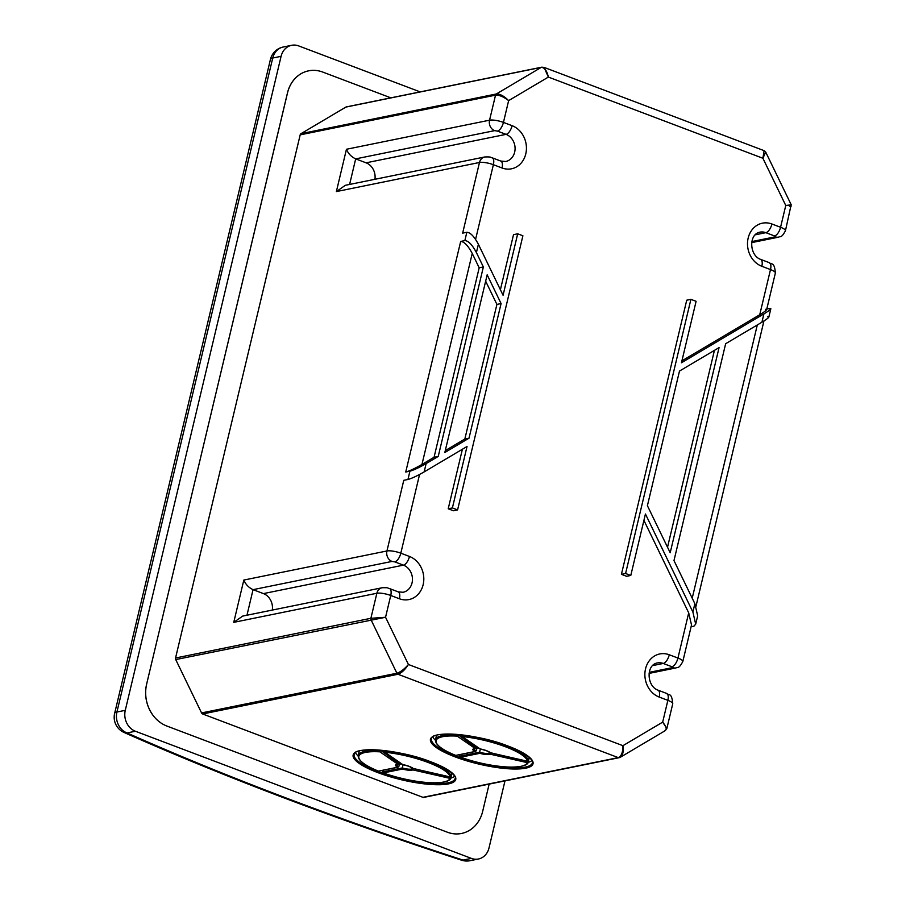 <?xml version="1.0" encoding="UTF-8"?>
<svg xmlns="http://www.w3.org/2000/svg" width="906" height="906" viewBox="0 0 906 906"><rect width="100%" height="100%" fill="white"/><g stroke="black" fill="none" stroke-linecap="round" stroke-linejoin="round"><path stroke-width="1.36" d="M384.053 750.587L384.869 752.24L402.842 764.63A9.128 2.231 13.4 0 1 409.036 766.306A9.128 2.231 13.4 0 1 412.932 768.447L412.502 767.733L412.932 768.447L450.112 776.929A46.908 11.461 -166.6 0 0 428.051 762.444A46.908 11.461 -166.6 0 0 384.869 752.24L383.929 751.119A47.746 11.665 13.4 0 1 428.651 761.572A47.746 11.665 13.4 0 1 451.131 776.544L450.112 776.929L451.131 776.544L451.981 772.999M461.358 734.879L462.173 736.533L480.146 748.922A9.128 2.231 13.4 0 1 486.341 750.598A9.128 2.231 13.4 0 1 490.237 752.739L489.795 752.025L490.237 752.739L527.417 761.221A46.908 11.461 -166.6 0 0 505.355 746.725A46.908 11.461 -166.6 0 0 462.173 736.533L461.233 735.412A47.746 11.665 13.4 0 1 505.956 745.865A47.746 11.665 13.4 0 1 528.436 760.836L527.417 761.221L528.436 760.836L529.285 757.291M450.894 778.061A51.891 12.673 -166.6 0 0 454.71 776.249M528.198 762.354A51.891 12.673 -166.6 0 0 532.015 760.542M422.921 797.325L618.266 757.62A2.072 1.778 -101.5 0 0 619.138 757.688L619.625 757.507A2.072 1.778 -101.5 0 1 619.138 757.688L423.793 797.393A2.072 1.778 -101.5 0 1 422.921 797.325L202.65 713.973A2.072 1.778 -101.5 0 1 201.562 712.931L175.73 659.579A2.072 1.778 -101.5 0 1 175.549 658.005L300.18 134.858A2.072 1.778 -101.5 0 1 301.019 133.669L345.899 107.078A2.072 1.778 -101.5 0 1 346.375 106.885L541.731 67.18L544.064 67.384L548.368 77.078L508.64 100.611L503.442 122.401L512.105 125.685A22.424 19.241 -101.5 0 1 525.774 153.907A22.424 19.241 -101.5 0 1 502.026 167.972L493.374 164.699L475.582 239.377M766.793 309.048L769.681 308.459C772.127 308.233 770.202 310.045 763.905 313.906L681.459 362.762L696.102 301.313L690.904 299.354L625.593 573.487L630.791 575.446L645.434 514.008L692.886 612.014L694.868 603.702L697.677 615.831L695.695 624.143L692.886 612.014M691.108 626.726L693.996 626.137L695.695 624.143M175.549 658.005L370.894 618.3L376.862 593.26L233.748 622.354L243.827 580.055L386.941 550.973L403.77 480.327L407.949 479.478L409.92 471.165C413.77 470.112 419.184 467.587 426.137 463.589L438.232 456.431L483.362 266.964L476.409 252.593C472.252 244.779 468.413 240.781 464.857 240.588L466.839 232.276C470.384 232.468 474.234 236.477 478.391 244.28L503.068 295.254L517.7 233.805L522.898 235.775L457.587 509.908L452.388 507.938L467.032 446.499L424.155 471.901C417.202 475.899 411.788 478.425 407.949 479.478M405.741 472.015L460.678 241.438C464.234 241.63 468.085 245.628 472.23 253.442L421.958 464.438C415.005 468.436 409.591 470.961 405.741 472.015L409.92 471.165M460.678 241.438L464.857 240.588M502.026 167.972A8.301 3.749 110.7 0 0 500.792 161.064L492.128 157.78A8.301 3.749 -69.3 0 1 493.374 164.699A10.374 2.537 -166.6 0 0 479.489 162.48L462.66 233.125L466.839 232.276M487.168 274.812L444.823 452.524L469.014 438.187L501.086 303.555L487.168 274.812M272.31 610.066A14.111 12.106 78.5 0 0 263.453 593.6L253.057 589.659L246.976 615.219M374.937 179.286A14.111 12.106 78.5 0 0 366.081 162.82L355.684 158.878L349.603 184.439M767.699 316.76C770.145 316.534 768.22 318.357 761.923 322.219L725.649 343.714L673.985 560.587L694.868 603.702M679.489 371.064L647.405 505.695L670.191 552.739L719.058 347.621L679.489 371.064M447.485 832.229A33.216 28.494 78.5 0 0 461.562 833.452A33.216 28.494 -101.5 0 1 461.516 833.463A33.216 28.494 -101.5 0 1 447.439 832.24L166.897 726.057A33.216 28.494 -101.5 0 1 146.602 684.245L287.474 92.899A33.216 28.494 -101.5 0 1 308.572 70.838A33.216 28.494 -101.5 0 1 308.595 70.838A33.216 28.494 78.5 0 0 287.519 92.899L287.474 92.899M461.516 833.463L461.562 833.452A33.216 28.494 78.5 0 0 482.66 811.391L489.149 784.109M308.572 70.838L308.618 70.838A33.216 28.494 78.5 0 1 322.695 72.05L390.86 97.848M146.602 684.245L287.519 92.899M146.647 684.234A33.216 28.494 78.5 0 0 166.897 726.057L447.439 832.24M432.808 736.906A51.891 12.673 -166.6 0 0 435.401 740.236M436.533 735.276A47.746 11.665 -166.6 0 0 436.511 735.378L435.492 739.681A47.746 11.665 13.4 0 1 457.689 735.117L457.213 736.125A46.908 11.461 -166.6 0 0 455.752 755.4L474.959 751.493L476.148 750.915L477.1 746.918M479.025 748.243L476.669 748.718M489.84 752.546L528.357 761.855L529.229 757.518M460.055 754.63L459.659 756.284L460.599 757.235A46.908 11.461 -166.6 0 0 527.303 762.648L490.123 754.166L489.727 753.045A8.301 2.027 -166.6 0 1 479.614 752.218L480.384 748.99M457.836 734.528L476.375 747.994L476.692 746.635M355.503 752.614A51.891 12.673 -166.6 0 0 358.096 755.955M359.229 750.995A47.746 11.665 -166.6 0 0 359.206 751.085L358.187 755.389A47.746 11.665 13.4 0 1 380.395 750.836L379.908 751.844A46.908 11.461 -166.6 0 0 378.448 771.108L397.655 767.212L398.844 766.623L399.795 762.637M401.72 763.962L399.365 764.438M412.536 768.265L451.052 777.586L451.924 773.226M382.751 770.338L382.355 771.991L383.306 772.943A46.908 11.461 -166.6 0 0 449.999 778.367L412.819 769.885L412.423 768.752A8.301 2.027 -166.6 0 1 402.309 767.937L403.079 764.698M380.531 750.236L399.07 763.701L399.387 762.354M457.213 736.125L475.186 748.515L476.375 747.994L475.186 748.515A9.128 2.231 13.4 0 0 474.959 751.493L476.148 750.915A8.301 2.027 -166.6 0 1 473.838 748.888M527.303 762.648L528.357 761.878C528.107 763.43 526.76 767.065 510.089 767.122C494.359 766.51 477.756 763.192 460.305 757.167M479.806 753.328L479.614 752.218L459.659 756.284L460.599 757.235L479.806 753.328A9.128 2.231 13.4 0 0 490.123 754.166M379.908 751.844L397.881 764.234L399.07 763.701L397.881 764.234A9.128 2.231 13.4 0 0 397.655 767.212L398.844 766.623A8.301 2.027 -166.6 0 1 396.534 764.607M383 772.875C400.463 778.9 417.054 782.229 432.785 782.841C449.455 782.784 450.803 779.137 451.052 777.586L449.999 778.367M402.502 769.047L402.309 767.937L382.355 771.991L383.306 772.943L402.502 769.047A9.128 2.231 13.4 0 0 412.819 769.885M457.587 509.908L453.408 510.758L448.21 508.787L462.4 449.24M448.21 508.787L452.388 507.938M500.395 289.75L513.521 234.654L517.7 233.805M768.866 317.021L770.847 308.708L769.681 308.459M765.502 309.308C767.948 309.082 766.023 310.894 759.726 314.756L770.496 269.569L761.833 266.285A22.424 19.241 -101.5 0 1 748.163 238.063A22.424 19.241 -101.5 0 1 771.912 223.997L780.576 227.27L785.762 205.481L762.897 158.256L548.368 77.078C546.884 70.645 544.517 67.418 541.244 67.372L345.899 107.078M681.912 360.86L759.726 314.756M630.791 575.446L626.612 576.295L621.414 574.336L686.725 300.203L690.904 299.354M621.414 574.336L625.593 573.487M672.739 703.815A10.374 2.537 -166.6 0 0 667.869 700.349A8.301 3.749 110.7 0 0 666.623 693.43C668.311 695.865 671.81 691.652 672.739 703.815L666.861 728.481L662.671 722.139L667.869 700.349L659.206 697.065A22.424 19.241 -101.5 0 1 645.536 668.843A22.424 19.241 -101.5 0 1 669.285 654.778L677.948 658.05L688.707 612.864L643.917 520.361M688.707 612.864L691.516 624.993L682.818 661.516A10.374 2.537 13.4 0 0 677.948 658.05A8.301 3.749 110.7 0 1 671.901 666.737L663.237 663.452A14.111 12.106 78.5 0 0 657.258 662.943C645.785 665.061 646.816 686.318 657.971 690.157A8.301 3.749 -69.3 0 1 659.206 697.065M445.276 450.622L464.835 439.036L496.907 304.405L485.65 281.166M496.907 304.405L501.086 303.555M464.835 439.036L469.014 438.187M421.958 464.438L434.053 457.281L438.232 456.431M434.053 457.281L479.183 267.814L472.23 253.442M479.183 267.814L483.362 266.964M667.529 547.235L714.426 350.362M492.128 157.78C489.455 157.451 492.864 156.749 484.755 156.965A8.301 7.123 -101.5 0 0 479.489 162.48L336.375 191.574L346.443 149.275L489.557 120.192L495.525 95.153C499.183 94.926 503.543 96.749 508.64 100.611C504.053 96.025 499.965 93.816 496.363 93.964L541.244 67.372A2.072 1.778 -101.5 0 1 541.731 67.18M543.974 67.35L764.109 150.656L762.897 158.256L765.706 152.106M751.912 241.562L775.208 236.817L774.528 235.956A8.301 3.749 110.7 0 0 780.576 227.27A10.374 2.537 13.4 0 1 785.445 230.736L791.165 204.677L765.729 152.129L764.109 150.656M789.794 204.994L785.762 205.481C791.119 205.571 792.524 205.934 789.975 206.579M620.474 757.178L665.287 730.621L666.861 728.481M664.506 730.916C667.201 729.783 666.601 726.861 662.671 722.139L622.943 745.683C623.758 752.24 622.649 756.182 619.625 757.507M201.562 712.931L396.907 673.226A2.072 1.778 -101.5 0 0 397.994 674.268L618.266 757.62C621.38 756.284 622.943 752.308 622.943 745.683L408.425 664.494C404.948 669.817 401.483 673.067 397.994 674.268L202.65 713.973M419.569 474.461L400.814 553.181L409.478 556.465A22.424 19.241 -101.5 0 1 423.147 584.687A22.424 19.241 -101.5 0 1 399.399 598.753L390.746 595.48L385.548 617.269L370.894 618.3A2.072 1.778 -101.5 0 0 371.075 619.874L396.907 673.226C400.463 672.105 404.291 669.194 408.425 664.494L385.548 617.269L175.73 659.579M336.375 191.574L345.322 185.311L484.755 156.965M346.443 149.275C348.278 153.658 351.358 156.863 355.684 158.878L494.619 130.645A8.301 7.123 -101.5 0 1 489.557 120.192A10.374 2.537 13.4 0 1 503.442 122.401A8.301 3.749 -69.3 0 1 497.405 131.087L494.619 130.645M233.748 622.354L242.695 616.091L382.139 587.745A8.301 7.123 -101.5 0 0 376.862 593.26A10.374 2.537 -166.6 0 1 390.746 595.48A8.301 3.749 -69.3 0 0 389.501 588.56C386.828 588.221 390.248 587.53 382.139 587.745M243.827 580.055C245.662 584.438 248.742 587.632 253.057 589.659L392.004 561.426A8.301 7.123 -101.5 0 1 386.941 550.973A10.374 2.537 13.4 0 1 400.814 553.181A8.301 3.749 -69.3 0 1 394.778 561.867L392.004 561.426M420.18 91.891L298.674 45.912A16.602 14.247 78.5 0 0 291.63 45.3L283.284 46.999A16.602 14.247 78.5 0 0 272.729 58.029L116.919 712.025L125.277 710.327A16.602 14.247 78.5 0 0 135.402 731.244L127.044 732.943A1228.853 300.146 -166.6 0 0 286.692 798.209A1228.853 300.146 -166.6 0 0 463.068 860.088A16.602 5.062 108 0 1 461.652 860.213A16.602 16.602 0 0 0 470.101 860.7A16.602 14.247 78.5 0 1 463.068 860.088L471.414 858.39A16.602 14.247 78.5 0 0 478.459 859.001A16.602 14.247 78.5 0 0 489.002 847.971L504.982 780.893M471.414 858.39L135.402 731.244M291.63 45.3A16.602 14.247 78.5 0 0 281.087 56.331L272.729 58.029A16.602 4.054 -166.6 0 0 270.43 59.422A16.602 16.602 0 0 1 283.284 46.999M125.277 710.327L281.087 56.331M354.144 754.426A51.891 12.673 -166.6 0 0 378.515 771.765A51.891 12.673 -166.6 0 0 455.106 778.481C457.202 779.307 453.793 770.157 430.871 761.844C400.112 749.296 353.193 746.374 354.144 754.426M377.904 772.637A52.729 12.877 13.4 0 1 360.441 750.598A52.729 12.877 13.4 0 1 430.973 761.844A52.729 12.877 13.4 0 1 448.436 783.894A52.729 12.877 13.4 0 1 377.904 772.637M431.449 738.718A51.891 12.673 -166.6 0 0 455.809 756.057A51.891 12.673 -166.6 0 0 532.411 762.773C534.506 763.599 531.097 754.449 508.164 746.125C477.417 733.588 430.497 730.666 431.449 738.718M455.208 756.918A52.729 12.877 13.4 0 1 437.745 734.879A52.729 12.877 13.4 0 1 508.277 746.136A52.729 12.877 13.4 0 1 525.74 768.175A52.729 12.877 13.4 0 1 455.208 756.918M301.019 133.669L496.363 93.964A2.072 1.778 -101.5 0 0 495.525 95.153L300.18 134.858M426.137 463.589L424.155 471.901M478.391 244.28L476.409 252.593M263.453 593.6L403.43 565.14L394.778 561.867M399.399 598.753A8.301 3.749 110.7 0 0 398.164 591.845L403.079 592.286A14.111 12.106 78.5 0 0 412.457 579.512A14.111 12.106 78.5 0 0 403.43 565.14A8.301 3.749 -69.3 0 0 409.478 556.465M366.081 162.82L506.058 134.36L497.405 131.087M500.792 161.064L505.695 161.506A14.111 12.106 78.5 0 0 515.084 148.731A14.111 12.106 78.5 0 0 506.058 134.36A8.301 3.749 -69.3 0 0 512.105 125.685M755.185 234.847L765.864 232.672A14.111 12.106 78.5 0 0 759.885 232.163C748.413 234.28 749.432 255.537 760.598 259.376A8.301 3.749 -69.3 0 1 761.833 266.285M774.528 235.956L765.864 232.672A8.301 3.749 110.7 0 0 771.912 223.997M652.558 665.627L663.237 663.452A8.301 3.749 110.7 0 0 669.285 654.778M649.285 672.343L672.592 667.597L671.901 666.737M761.923 322.219L763.905 313.906M692.207 598.198L757.303 324.96M766.669 309.558L775.366 273.034A10.374 2.537 -166.6 0 0 770.496 269.569A8.301 3.749 110.7 0 0 769.251 262.649L760.598 259.376M682.818 661.516C678.515 669.602 677.541 666.725 676.103 667.903A8.301 7.123 -101.5 0 1 672.592 667.597M785.445 230.736C781.142 238.822 780.168 235.945 778.73 237.123A8.301 7.123 -101.5 0 1 775.208 236.817M114.632 713.43A16.602 4.054 -166.6 0 1 116.919 712.025A16.602 14.247 78.5 0 0 127.044 732.943A16.602 9.739 113.9 0 1 124.054 732.456A16.602 16.602 0 0 1 114.632 713.43L270.43 59.422M412.592 768.322L408.934 766.295L402.74 764.641M489.897 752.603L486.228 750.587L480.044 748.934M124.054 732.456C174.405 754.766 227.904 776.646 284.552 798.084C341.188 819.511 400.226 840.224 461.652 860.213M455.899 755.468L475.424 751.504M473.849 748.82L475.559 748.56M455.831 755.468C441.856 749.896 435.073 744.63 435.492 739.681M461.709 736.306L479.976 748.9M490.112 752.739L527.62 761.3M384.404 752.025L402.683 764.619M412.808 768.447L450.327 777.008M378.595 771.187L398.119 767.212M396.545 764.528L398.255 764.268M378.527 771.176C364.552 765.604 357.768 760.338 358.187 755.389M763.939 320.984L695.989 606.239M666.623 693.43L657.971 690.157M676.103 667.903L649.126 673.396M769.251 262.649C770.938 265.084 774.437 260.871 775.366 273.034M778.73 237.123L751.742 242.615M398.164 591.845L389.501 588.56M478.459 859.001L470.101 860.7"/></g></svg>
